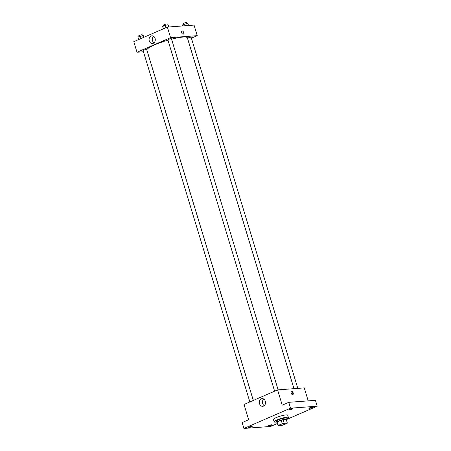<?xml version="1.0" encoding="UTF-8"?>
<svg xmlns="http://www.w3.org/2000/svg" width="451" height="451" viewBox="0 0 451 451"><rect width="100%" height="100%" fill="white"/><g stroke="black" fill="none" stroke-linecap="round" stroke-linejoin="round"><path stroke-width="0.68" d="M285.5 423.151A3.732 0.598 -16.9 0 1 286.272 423.286A3.732 0.598 -16.9 0 1 282.878 424.943A3.732 0.598 -16.9 0 1 279.135 425.451A3.732 0.598 -16.9 0 1 281.441 424.154A3.732 0.598 -16.9 0 1 285.5 423.151M282.258 423.698L278.329 425.4A4.814 0.772 -16.9 0 0 278.098 425.767A4.814 0.772 -16.9 0 0 278.109 425.8L281.232 425.569A4.814 0.772 -16.9 0 0 283.149 425.039L287.073 423.337A4.814 0.772 -16.9 0 0 287.31 422.97A4.814 0.772 -16.9 0 0 287.293 422.937L284.175 423.168A4.814 0.772 -16.9 0 0 282.258 423.698L281.187 420.174L277.264 421.877L278.329 425.4M287.293 422.937L286.222 419.413L283.104 419.644L284.175 423.168M277.044 422.283A4.814 0.772 -16.9 0 1 277.027 422.243A4.814 0.772 -16.9 0 1 277.264 421.877M281.187 420.174A4.814 0.772 -16.9 0 1 283.104 419.644M308.202 400.866L304.262 387.899L277.59 389.895L282.225 405.161L288.753 402.326L315.429 400.33L317.211 406.199L286.312 419.622A4.972 0.801 163.1 0 0 286.391 419.402A4.972 0.801 163.1 0 0 281.401 420.084A4.972 0.801 163.1 0 0 276.875 422.294A4.972 0.801 163.1 0 0 277.083 422.44M276.875 422.294L276.514 421.116A4.972 0.801 -16.9 0 1 279.597 419.385A4.972 0.801 -16.9 0 1 285.004 418.054A4.972 0.801 -16.9 0 1 286.035 418.229L286.391 419.402M276.779 421.973A7.458 1.201 -16.9 0 1 274.135 421.843A7.458 1.201 -16.9 0 1 278.757 419.244A7.458 1.201 -16.9 0 1 286.87 417.243A7.458 1.201 -16.9 0 1 288.414 417.502A7.458 1.201 -16.9 0 1 286.295 419.08M274.135 421.843L273.424 419.492A7.458 1.201 -16.9 0 1 278.041 416.899A7.458 1.201 -16.9 0 1 286.154 414.892A7.458 1.201 -16.9 0 1 287.699 415.157L288.414 417.502M249.33 426.956A1.866 0.299 -16.9 0 1 251.179 426.37A1.866 0.299 -16.9 0 1 252.227 426.33A1.866 0.299 -16.9 0 1 250.525 427.159A1.866 0.299 -16.9 0 1 248.653 427.413A1.866 0.299 -16.9 0 1 249.33 426.956M289.892 409.333A1.866 0.299 -16.9 0 1 291.741 408.747A1.866 0.299 -16.9 0 1 292.789 408.707A1.866 0.299 -16.9 0 1 291.092 409.536A1.866 0.299 -16.9 0 1 289.221 409.79A1.866 0.299 -16.9 0 1 289.892 409.333M309.572 407.862A1.866 0.299 -16.9 0 1 311.421 407.276A1.866 0.299 -16.9 0 1 312.464 407.236A1.866 0.299 -16.9 0 1 310.767 408.065A1.866 0.299 -16.9 0 1 308.896 408.318A1.866 0.299 -16.9 0 1 309.572 407.862M269.01 425.479A1.866 0.299 -16.9 0 1 270.859 424.893A1.866 0.299 -16.9 0 1 271.902 424.853A1.866 0.299 -16.9 0 1 270.205 425.688A1.866 0.299 -16.9 0 1 268.334 425.941A1.866 0.299 -16.9 0 1 269.01 425.479M317.211 406.199L290.534 408.194L243.912 428.45L270.589 426.454L277.404 423.489M288.753 402.326L290.534 408.194M277.59 389.895L244.019 404.479L248.659 419.746L242.131 422.581L243.912 428.45M265.312 401.21A3.873 3.106 85.7 0 1 262.696 406.334A3.873 3.106 85.7 0 1 259.314 402.704A3.873 3.106 85.7 0 1 262.121 398.611A3.873 3.106 85.7 0 1 265.312 401.21M291.684 391.395A1.708 0.987 -113.5 0 1 293.139 392.77A1.708 0.987 -113.5 0 1 292.857 394.574A1.708 0.987 -113.5 0 1 291.273 393.402A1.708 0.987 -113.5 0 1 291.493 391.44A1.708 0.987 -113.5 0 1 291.684 391.395M291.278 391.598A1.708 0.987 -113.5 0 1 292.603 392.821A1.708 0.987 -113.5 0 1 292.598 394.625M264.241 405.669A3.873 3.106 85.7 0 1 263.745 399.034M171.577 39.175A21.135 3.399 -16.9 0 1 182.976 37.067A21.135 3.399 -16.9 0 1 187.345 37.805L293.945 388.672M253.338 400.432L146.896 50.095A21.135 3.399 -16.9 0 1 167.975 40.156M278.12 389.856L171.448 38.763A1.866 0.299 163.1 0 0 169.576 39.023A1.866 0.299 163.1 0 0 167.879 39.851L274.625 391.186M293.99 388.666L187.56 38.374A1.866 0.299 -16.9 0 1 188.715 37.726A1.866 0.299 -16.9 0 1 190.745 37.224A1.866 0.299 -16.9 0 1 191.128 37.292L297.801 388.384M249.86 401.942L143.114 50.608A1.866 0.299 -16.9 0 1 144.269 49.96A1.866 0.299 -16.9 0 1 146.299 49.458A1.866 0.299 -16.9 0 1 146.682 49.525L253.304 400.449M191.404 38.2L197.245 35.663L170.568 37.658L137.003 52.243L143.463 51.758M137.003 52.243L133.789 41.672L167.36 27.088L194.031 25.093L197.245 35.663M167.36 27.088L170.568 37.658M155.082 38.403A3.873 3.106 85.7 0 1 152.466 43.527A3.873 3.106 85.7 0 1 149.084 39.897A3.873 3.106 85.7 0 1 151.891 35.804A3.873 3.106 85.7 0 1 155.082 38.403M181.978 30.984A1.708 0.987 -113.5 0 1 182.165 30.933A1.708 0.987 -113.5 0 1 183.625 32.314A1.708 0.987 -113.5 0 1 183.337 34.118A1.708 0.987 -113.5 0 1 181.753 32.94A1.708 0.987 -113.5 0 1 181.978 30.984A1.708 0.987 -113.5 0 1 182.165 30.933A1.708 0.987 -113.5 0 1 183.625 32.314A1.708 0.987 -113.5 0 1 183.337 34.118M154.011 42.862A3.873 3.106 85.7 0 1 153.515 36.232M168.99 26.97L167.986 24.754L165.105 25.403L162.687 26.457L163.397 28.808M167.986 24.754L168.668 26.992M165.105 25.403L165.821 27.759M163.679 26.023L163.42 25.171A1.866 0.299 -16.9 0 1 164.576 24.523A1.866 0.299 -16.9 0 1 166.605 24.021A1.866 0.299 -16.9 0 1 166.988 24.089L167.242 24.923M144.066 37.207L143.221 35.511L137.916 37.213L138.632 39.57M143.221 35.511L143.773 37.337M140.34 36.165L141.056 38.515M138.914 36.785L138.654 35.933A1.866 0.299 -16.9 0 1 139.81 35.285A1.866 0.299 -16.9 0 1 141.839 34.783A1.866 0.299 -16.9 0 1 142.223 34.851L142.477 35.68M188.67 25.493L187.667 23.277L182.362 24.985L182.655 25.944M187.667 23.277L188.343 25.521M184.786 23.931L185.338 25.746M183.36 24.551L183.1 23.7A1.866 0.299 -16.9 0 1 184.256 23.052A1.866 0.299 -16.9 0 1 186.286 22.55A1.866 0.299 -16.9 0 1 186.669 22.618L186.923 23.446M277.027 422.243L278.098 425.767M286.238 419.447L287.31 422.97"/></g></svg>
